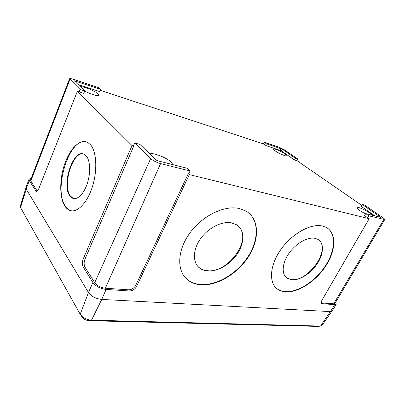 <?xml version="1.0" encoding="UTF-8"?>
<svg xmlns="http://www.w3.org/2000/svg" width="405" height="405" viewBox="0 0 405 405"><rect width="100%" height="100%" fill="white"/><g stroke="black" fill="none" stroke-linecap="round" stroke-linejoin="round"><path stroke-width="0.61" d="M73.938 198.597L73.148 198.334L70.369 195.949C62.051 185.611 72.647 151.06 83.46 153.996M86.3 155.981C90.264 160.582 90.801 172.854 87.343 183.354C83.926 193.884 77.335 200.338 72.652 198.237L69.873 195.858C61.018 184.837 73.497 148.048 84.27 154.32L86.3 155.981M90.421 144.636C96.638 151.46 97.666 170.485 92.325 186.933C87.045 203.431 76.818 213.43 69.63 210.322C67.878 209.593 66.344 208.256 65.033 206.322C59.368 197.903 59.378 179.273 64.719 163.914C69.999 148.519 80.084 138.449 87.612 142.368L90.421 144.636M71.472 210.813L70.131 210.408C68.374 209.679 66.84 208.347 65.529 206.408C52.944 189.889 69.417 136.946 86.214 141.796M318.851 240.008C331.29 249.343 307.992 282.32 291.362 279.541L286.942 278.033L285.986 277.298M314.857 238.297L317.778 239.315C324.228 242.843 323.813 253.778 317.363 263.579C310.974 273.41 299.639 280.665 291.656 279.815L287.241 278.306C281.414 274.595 281.87 263.675 288.74 253.667C295.544 243.638 307.334 236.803 314.857 238.297M238.287 226.091C253.11 238.823 227.959 273.932 206.935 270.626C203.988 270.312 201.457 269.345 199.336 267.73L197.777 266.313M231.382 222.831L236.464 224.74C244.529 229.696 244.787 242.352 237.725 253.267C230.728 264.212 217.48 272.013 207.213 270.935C204.272 270.621 201.736 269.654 199.614 268.044C192.577 262.744 192.623 250.082 200.318 239.061C207.947 228.02 221.748 220.948 231.382 222.831M322.208 225.975L326.131 227.352C336.692 232.86 336.013 250.26 325.959 265.72C316.001 281.227 298.232 292.896 285.378 291.848C282.427 291.595 279.86 290.729 277.678 289.236C268.692 283.257 269.462 265.898 280.584 249.925C291.605 233.918 310.493 223.317 322.208 225.975M327.979 228.506C336.707 235.452 334.692 252.523 324.511 267.173C314.391 281.865 297.447 292.572 285.09 291.565C282.138 291.317 279.572 290.446 277.39 288.957L275.83 287.687M239.046 208.469L245.911 211.035C259.261 218.746 259.767 238.894 248.827 256.152C237.983 273.471 217.242 286.132 200.683 284.796C195.514 284.361 191.104 282.675 187.469 279.744C176.722 271.178 176.98 251.009 189.525 233.488C201.963 215.921 224.076 205.117 239.046 208.469M249.04 213.222C259.671 222.725 258.152 242.195 246.939 258.279C235.771 274.403 216.154 285.748 200.409 284.482C195.24 284.042 190.836 282.356 187.196 279.425L184.756 277.045M372.646 215.339L370.059 213.202C365.381 209.876 357.342 206.388 356.962 207.537C356.764 208.043 357.731 209.056 359.863 210.585L365.512 213.951M275.01 150.771C278.635 153.404 286.74 156.862 286.902 155.859C287.013 155.545 286.431 154.933 285.14 154.027C281.48 151.409 273.552 148.022 273.34 149.005C273.223 149.303 273.78 149.896 275.01 150.771M84.691 91.059C90.543 94.254 98.815 96.648 99.033 95.266L98.309 93.99C95.408 91.064 82.939 85.997 80.382 86.736M172.839 164.632L171.28 162.162C166.632 157.55 151.855 151.926 149.956 154.108M150.66 158.568C153.161 160.734 156.467 162.41 160.572 163.595L190.051 170.991L187.029 168.237L157.661 160.78L155.955 159.919L139.917 144.388L134.749 142.99L150.66 158.568L94.709 282.675C97.089 285.753 100.648 287.601 105.381 288.228L128.572 289.808C131.686 289.707 134.075 288.218 135.741 285.348L136.566 286.502C134.89 289.378 132.496 290.871 129.382 290.977L128.572 289.808M134.749 142.99L133.513 145.78L133.772 146.038L84.999 259.023C83.865 262.151 83.85 264.86 84.959 267.153L94.709 282.675M190.051 170.991L188.786 173.78L188.295 173.659L135.741 285.348M73.315 79.289C71.078 78.575 69.817 78.418 69.533 78.813L80.084 89.459L84.731 90.948L74.353 80.843L100.415 89.267L98.628 87.637L73.315 79.289M100.415 89.267L99.559 91.52L78.13 84.554M84.731 90.948L83.83 93.363L79.147 91.884L80.084 89.459M284.543 149.906L278.929 147.101L264.257 142.261L266.439 143.795L282.108 149.106L295.387 158.284L297.832 159.064L284.543 149.906M295.387 158.284L294.491 159.975L296.961 160.755L297.832 159.064M266.439 143.795L265.574 145.491L281.237 150.751L294.491 159.975M264.257 142.261L263.382 143.937L265.574 145.491M368.985 215.87L384.73 219.566C384.841 219.247 384.198 218.599 382.806 217.622L364.647 205.107L362.192 204.444L380.695 217.338L365.735 213.587L368.985 215.87L367.811 217.86L369.168 218.7L322.036 300.14C321.165 301.725 321.13 302.889 321.929 303.639L334.636 304.671L336.236 304.175L335.71 302.181M365.735 213.587L364.541 215.546L367.811 217.86M362.192 204.444L361.078 206.297L374.903 215.911M321.428 302.945L333.685 303.806L334.986 303.401L384.73 219.566M79.147 91.884L77.395 91.206L38.723 188.831C37.964 190.654 37.118 191.474 36.182 191.292L29.317 180.686L29.044 179.293L31.236 178.21M69.533 78.813L30.608 179.84L30.831 180.979L37.194 191.104M84.959 267.153L83.207 266.986C82.104 264.693 82.119 261.979 83.253 258.841L84.999 259.023M263.417 143.866L100.04 90.254M297.002 160.679L361.675 205.305M83.207 266.986L92.917 282.538C95.864 286.36 100.278 288.659 106.156 289.428L129.382 290.977M133.772 146.038L132.025 145.572L83.253 258.841M136.566 286.502L189.317 174.601L188.295 173.659M336.236 304.175L332.146 311.055L330.51 311.597L101.721 299.422C95.793 298.713 91.368 296.404 88.442 292.496L26.133 188.983L25.879 187.535L29.044 179.293M369.168 218.7L189.317 174.601M132.025 145.572L77.395 91.206M25.829 188.234L20.306 206.236L20.427 207.325L80.19 314.265C82.625 317.728 86.392 319.702 91.489 320.183L320.537 326.055L321.97 325.554L331.705 311.43M320.755 326.055L318.031 326.405L89.222 320.714C85.916 320.406 83.476 319.125 81.896 316.877L80.686 315.024M75.006 80.924L74.839 81.364M282.108 149.106L281.237 150.751M281.126 148.62L280.285 150.275M380.366 217.004L380.209 217.257M321.732 302.991L322.679 303.877M35.615 190.77L37.159 191.049M383.763 219.576L333.685 303.806M160.572 163.595L105.381 288.228M69.883 79.471L30.831 180.979M334.636 304.671L330.51 311.597M92.917 282.538L88.442 292.496M106.156 289.428L101.721 299.422M29.317 180.686L26.133 188.983M89.222 320.714L91.489 320.183L101.751 299.422M318.031 326.405L320.537 326.055L330.333 311.587M20.518 207.502L26.249 189.17M80.19 314.265L88.472 292.547M73.148 198.334L72.652 198.237M70.131 210.408L69.63 210.322M321.651 303.375L321.929 303.639M36.521 191.352L36.182 191.292M187.196 279.425L187.469 279.744M277.39 288.957L277.678 289.236M199.336 267.73L199.614 268.044M286.942 278.033L287.241 278.306"/></g></svg>
